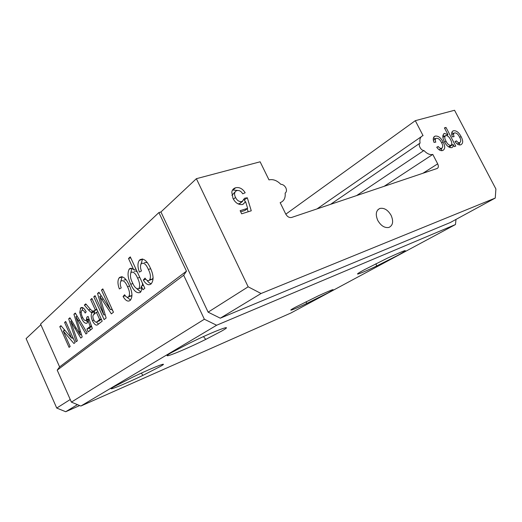 <?xml version="1.0" encoding="UTF-8"?>
<svg xmlns="http://www.w3.org/2000/svg" width="522" height="522" viewBox="0 0 522 522"><rect width="100%" height="100%" fill="white"/><g stroke="black" fill="none" stroke-linecap="round" stroke-linejoin="round"><path stroke-width="0.78" d="M432.797 154.414C429.978 155.093 427.022 153.788 423.923 150.506C420.928 150.727 417.698 144.477 420.086 143.08C419.44 139.354 420.282 136.921 422.611 135.779L423.055 135.629L415.31 120.673L454.551 110.272L495.9 188.99L495.254 198.06L261.065 293.508L248.159 286.806L196.376 178.694L260.126 161.8L268.993 179.888C273.052 178.981 276.986 180.455 280.797 184.299C282.898 184.383 284.588 185.564 285.854 187.842C286.859 190.191 286.624 191.952 285.136 193.127C285.606 197.727 284.118 200.839 280.666 202.458L280.151 202.64L285.762 214.079C287.348 216.787 289.305 217.909 291.641 217.446L437.155 168.475C438.539 167.712 438.715 166.166 437.684 163.856L432.797 154.414L384.133 186.321M327.947 292.94C337.186 287.752 334.034 288.692 318.479 295.759L295.472 307.184C285.495 312.574 292.483 310.179 306.597 303.536L327.947 292.94M397.784 255.375C410.533 248.204 407.029 249.151 387.272 258.22L364.291 269.776C350.608 277.175 359.09 274.396 376.603 266.018L397.784 255.375M160.293 366.477C170.661 360.643 154.036 366.946 132.934 377.054L113.561 386.972C104.067 392.537 123.655 384.675 142.904 375.37L160.293 366.477M221.563 331.131C236.629 322.661 214.555 330.804 188.533 343.646L170.948 352.885C157.272 360.924 182.7 350.869 205.779 339.391L221.563 331.131M391.128 215.39C387.931 209.948 384.172 207.639 379.859 208.448C375.964 210.438 375.266 214.425 377.765 220.415C380.936 225.817 384.649 228.153 388.923 227.435C392.942 225.458 393.679 221.445 391.128 215.39M79.377 331.855L73.922 314.257L75.292 313.05L87.207 332.997L85.954 333.989L75.925 316.704L82.202 336.964L80.786 338.086L70.711 321.219L77.354 340.801L76.173 341.74L68.682 318.857L69.915 317.774L80.329 334.922L79.377 331.855L80.486 331.437M95.219 309.703L90.626 299.582L91.905 298.46L102.195 321.128L98.169 324.319C96.472 326.074 94.547 324.873 92.401 320.717C90.919 317.069 90.808 314.414 92.061 312.75L90.861 312.228L88.551 309.99L84.336 305.109L85.752 303.869L88.981 307.615C90.43 309.592 91.846 310.799 93.223 311.229L96.753 309.148M127.525 286.722C125.528 281.984 123.427 280.046 121.221 280.908L120.974 281.156C119.969 282.67 120.047 284.921 121.215 287.916L119.362 288.94C117.594 284.125 117.502 280.464 119.088 277.965L119.558 277.469C122.787 275.642 126.004 278.213 129.221 285.169C132.412 291.987 132.771 297.025 130.291 300.274L130.122 300.431C127.968 301.997 125.619 300.692 123.068 296.516L124.582 294.747C126.004 296.985 127.309 297.71 128.49 296.927L128.673 296.757C130.063 294.395 129.684 291.048 127.525 286.722L129.593 285.997M148.365 269.456C146.251 264.478 143.981 262.488 141.553 263.486L141.299 263.734C140.157 265.372 140.203 267.779 141.436 270.957L139.387 272.112C137.521 266.99 137.488 263.075 139.302 260.367L139.785 259.871C143.348 257.809 146.839 260.432 150.245 267.74C153.67 274.996 153.951 280.373 151.099 283.883L150.982 283.981C148.6 285.723 146.049 284.412 143.322 280.046L145.012 278.115C146.532 280.445 147.948 281.175 149.259 280.301L149.442 280.138C151.028 277.58 150.669 274.017 148.365 269.456L150.669 268.673M158.897 212.565L40.572 324.051L59.612 366.901L186.471 271.159L158.897 212.565L160.933 211.978L208.121 312.163L220.291 318.185L450.342 222.502L495.254 198.06M133.71 269.737L128.503 258.481L130.291 256.876L144.829 288.281L142.963 289.756L141.279 286.108C141.821 289.064 141.514 291.139 140.372 292.333L140.235 292.457C136.894 293.651 133.73 290.917 130.741 284.262C127.799 278.024 127.277 272.999 129.182 269.176L129.58 268.752C130.728 267.89 132.105 268.217 133.71 269.737L135.903 269M110.436 309.722L101.47 290.062L102.821 288.868L113.47 312.202L111.369 313.866L99.826 296.372L106.136 318.009L104.126 319.601L93.777 296.816L95.076 295.674L103.865 315.007L97.562 293.495L98.945 292.274L110.436 309.722L112.067 309.122M79.742 312.45L80.695 307.915C82.326 306.747 84.159 308.045 86.182 311.804L85.197 313.037C83.964 310.694 82.848 309.833 81.83 310.453L81.582 310.734C80.897 312.247 81.178 314.348 82.411 317.024C83.755 319.973 85.047 321.069 86.28 320.312L86.874 317.095L88.12 316.436L92.355 328.54L88.192 331.842L86.92 329.03L90.143 326.439L88.009 320.358L87.115 323.105C85.256 323.921 83.35 322.257 81.399 318.12L79.742 312.45L81.191 311.934M71.612 338.106L64.597 322.446L65.694 321.487L75.142 342.556L73.941 343.502L63.221 330.987L70.157 346.497L69.061 347.371L59.802 326.661L60.924 325.669L71.612 338.106L72.923 337.61M40.873 324.73L26.1 338.602L56.735 408.06L65.707 411.727L79.67 405.555M436.392 138.284L436.209 138.35C435.12 138.963 434.983 140.229 435.785 142.134L434.01 142.382C432.803 139.283 433.09 137.227 434.872 136.229L435.198 136.105C438.226 135.733 440.849 137.691 443.067 141.984C445.331 146.232 445.24 149.064 442.786 150.473L442.689 150.512C440.679 151.08 438.689 149.99 436.725 147.243L438.239 146.493C439.335 147.961 440.431 148.568 441.534 148.313L441.677 148.261C443.106 147.178 443.041 145.273 441.481 142.539C440.118 139.635 438.421 138.213 436.392 138.284M454.61 132.895L454.44 132.953C453.409 133.541 453.285 134.767 454.081 136.627L452.391 136.862C451.191 133.828 451.439 131.838 453.142 130.878L453.442 130.768C456.326 130.428 458.864 132.347 461.043 136.529C463.275 140.705 463.21 143.459 460.841 144.79L460.789 144.809C458.877 145.351 456.959 144.281 455.047 141.599L456.489 140.875C457.546 142.317 458.603 142.911 459.66 142.669L459.784 142.623C461.148 141.586 461.063 139.733 459.536 137.058C458.192 134.226 456.554 132.836 454.61 132.895M444.418 127.89L446.003 127.433L455.765 146.114L454.192 146.61L453.057 144.431C453.311 146.088 452.933 147.145 451.902 147.602L451.811 147.641C448.979 147.791 446.519 145.827 444.437 141.749C442.343 137.775 442.31 135.002 444.359 133.449L447.935 134.637L444.418 127.89M235.585 187.79C239.37 186.961 242.567 188.618 245.177 192.762L242.743 193.832C241.171 191.235 239.226 190.152 236.923 190.582L236.355 190.791C234.3 192.187 234.026 194.399 235.533 197.427C237.164 200.709 239.376 202.053 242.175 201.453L244.583 198.236L247.311 197.773L251.265 210.79L241.653 213.818L240.133 210.679L247.65 208.343L245.634 201.753L242.808 204.467C238.704 205.068 235.429 203.045 232.988 198.393L231.807 192.227C232.094 190.249 233.047 188.886 234.678 188.122L235.585 187.79L232.903 190.067L237.719 190.432M456 219.429L455.471 224.545L216.63 325.245L204.356 319.236L183.685 275.244L186.471 271.159M196.376 178.694L160.933 211.978M285.808 214.177L415.31 120.673M183.685 275.244L57.211 370.144L59.612 366.901M204.356 319.236L71.403 402.123L57.211 370.144M216.63 325.245L80.845 406.044L71.403 402.123M455.471 224.545L290.885 313.017L80.845 406.044M248.159 286.806L208.121 312.163M261.065 293.508L220.291 318.185M452.196 131.603L453.442 130.768M451.732 132.64L453.794 133.384M459.706 137.403L461.043 136.529M459.614 142.734L459.543 144.959M455.151 141.749L456.489 140.875M457.409 144.124L459.66 142.669M444.659 128.353L446.003 127.433M450.088 147.628L450.036 146.395L453.057 144.431M443.485 134.095L444.574 133.364M442.891 135.4L444.529 136.294M446.643 135.505L447.935 134.637M450.851 145.41L450.943 145.377C452.163 144.176 452.032 142.265 450.551 139.642C449.266 136.94 447.667 135.563 445.762 135.511L445.612 135.563C444.392 136.731 444.529 138.617 446.029 141.227C447.328 143.948 448.933 145.338 450.851 145.41L448.574 146.891M444.653 142.141L446.029 141.227M433.841 137.032L435.198 136.105M433.404 137.984L435.661 138.721M441.671 142.911L443.067 141.984M441.645 148.281L441.527 150.675M436.842 147.413L438.239 146.493M439.191 149.853L441.534 148.313M441.677 148.261L439.237 149.86M235.089 191.855L231.931 195.417M233.406 199.195L235.533 197.427M238.052 203.874L239.448 203.652L242.175 201.453M239.448 203.652L241.242 202.432M244.068 200.07L247.311 197.773M244.577 199.985L245.216 202.092M247.213 208.689L248.146 211.775M240.688 211.828L244.896 210.51L247.65 208.343M242.619 204.52L245.634 201.753M232.42 190.223L232.903 190.067M65.707 411.727L77.439 404.628M56.735 408.06L70.242 399.506M140.842 264.439L142.623 258.99M142.519 258.977L139.785 259.871M151.282 283.707C149.807 283.413 148.392 282.285 147.034 280.334M145.788 279.192L143.322 280.046M150.01 279.374L152.156 279.283L149.259 280.301M152.156 279.283L153.142 277.789M147.315 262.599L144.464 262.514M130.702 257.77L128.503 258.481M143.465 285.338L141.279 286.108M140.751 291.935L136.692 288.627M132.862 283.524L130.741 284.262M130.813 272.875L131.851 268.478M131.055 268.262L129.58 268.752M140.712 288.007L141.482 287.779M137.345 272.119C136.111 270.918 135.048 270.65 134.154 271.316M142.499 285.678L142.415 283.074M138.774 288.692L138.904 288.581C140.164 285.925 139.72 282.428 137.58 278.102C135.629 273.528 133.534 271.59 131.29 272.282L131.061 272.51C129.919 275.198 130.389 278.611 132.49 282.735C134.402 287.237 136.496 289.221 138.774 288.692L141.475 287.733M139.765 277.352L137.58 278.102M120.752 281.475L122.155 276.732M121.867 276.686L119.558 277.469M130.533 300.039L126.892 297.122M125.267 295.726L123.068 296.516M129.254 295.876L131.303 295.915L128.49 296.927M131.303 295.915L132.014 294.982M126.122 279.785L124.04 279.949M103.108 289.495L101.47 290.062M113.065 311.314L111.701 309.259M101.307 295.857L99.826 296.372M105.398 315.484L104.994 314.596M95.343 296.274L93.777 296.816M105.124 314.544L103.865 315.007M99.343 292.881L97.562 293.495M92.166 299.047L90.626 299.582M98.514 324.045L96.368 322.081M93.901 320.162L92.401 320.717M93.836 314.44L94.723 311.784L92.061 312.75M94.723 311.784L93.523 311.269L90.861 312.228M86.241 304.437L84.336 305.109M96.935 309.539L93.223 311.229M98.606 321.141L101.385 319.347M99.689 319.562L96.4 312.306L93.497 314.779C92.642 315.693 92.688 317.304 93.634 319.621C94.847 321.943 95.95 322.655 96.948 321.761L99.689 319.562L101.222 318.988M97.934 311.751L96.4 312.306M82.026 307.445L80.695 307.915M86.926 319.059L88.903 319.347L86.28 320.312M88.185 316.613L86.874 317.095M90.436 330.054L89.536 328.051L86.92 329.03M89.536 328.051L91.604 326.394M91.448 325.95L90.143 326.439M89.321 319.869L88.009 320.358M87.729 322.133L85.967 320.515M82.704 317.644L81.399 318.12M82.274 310.212L82.783 307.673M75.644 313.644L73.922 314.257M77.197 316.241L75.925 316.704M76.036 327.855L74.79 328.318M71.775 320.834L70.711 321.219M70.235 318.303L68.682 318.857M81.439 334.504L80.329 334.922M65.909 321.976L64.597 322.446M73.654 339.241L72.414 337.806M64.943 330.348L63.221 330.987M64.467 330.524L63.782 328.997M61.302 326.113L59.802 326.661M423.923 150.506L356.624 195.574M420.086 143.08L330.55 204.35M422.931 173.265L437.684 163.856M103.284 298.865L101.797 299.387M90.482 309.298L88.551 309.99M96.577 309.84L93.901 310.805M99.604 320.769L96.948 321.761M79.598 320.267L78.274 320.749M377.974 209.622L379.859 208.448M453.983 133.26L451.745 134.748M453.142 130.878L452.372 131.394M459.784 142.623L457.435 144.144M444.359 133.449L443.622 133.945M450.943 145.377L448.594 146.904M445.612 135.563L442.891 137.39M435.7 138.689L433.371 140.261M434.872 136.229L434.036 136.79M242.704 201.251L239.976 203.456M234.678 188.122L232.642 189.845M203.436 336.592L205.779 339.391M141.338 373.126L142.904 375.37M376.003 263.708L376.603 266.018M306.218 301.651L306.597 303.536M139.302 260.367L142.212 259.414M149.442 280.138L152.339 279.12M129.182 269.176L131.577 268.38M138.904 288.581L141.475 287.668M119.088 277.965L121.907 277.006M128.673 296.757L131.485 295.752M86.508 320.077L89.066 319.138M80.29 308.372L82.548 307.569M421.228 136.738L316.991 208.911M280.666 202.458L280.223 202.784"/></g></svg>
